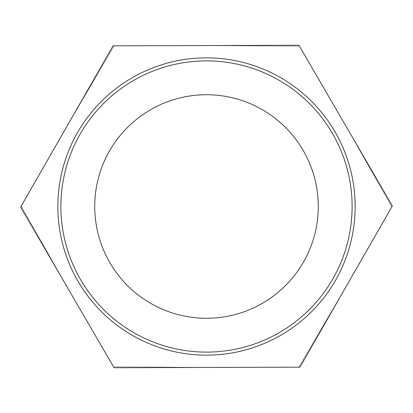 <?xml version="1.0" encoding="UTF-8"?>
<svg xmlns="http://www.w3.org/2000/svg" width="413" height="413" viewBox="0 0 413 413"><rect width="100%" height="100%" fill="white"/><g stroke="black" fill="none" stroke-linecap="round" stroke-linejoin="round"><path stroke-width="0.31" stroke-dasharray="2.06 1.55" d="M20.655 207.089L114.071 367.735L20.655 207.089A185.845 185.845 0 0 1 20.655 207.073L113.069 45.848L20.655 207.073L114.076 367.74L299.926 367.162L114.086 367.74L299.921 367.162L392.35 205.922L299.931 367.152L392.345 205.927L298.924 45.26L113.074 45.838L298.914 45.26L113.079 45.838L20.65 207.078M298.929 45.265L392.345 205.911L298.929 45.265A185.845 185.845 0 0 0 298.914 45.26M391.803 206.872L346.053 126.301L391.803 206.872M113.529 366.79L206.175 367.451L113.529 366.79M299.471 46.21L206.825 45.549L299.471 46.21M345.727 287.257L298.831 367.162L345.727 287.257M67.273 125.743L114.169 45.838L67.273 125.743M66.947 286.699L21.197 206.128L66.947 286.699M206.5 355.154A148.654 148.654 0 0 0 335.237 132.175A148.654 148.654 0 0 0 77.763 132.175A148.654 148.654 0 0 0 206.5 355.154A148.654 148.654 0 0 0 335.237 132.175A148.654 148.654 0 0 0 77.763 132.175A148.654 148.654 0 0 0 206.5 355.154A148.654 148.654 0 0 0 335.237 132.175A148.654 148.654 0 0 0 77.763 132.175A148.654 148.654 0 0 0 206.5 355.154M318.273 206.5A111.773 111.773 0 0 0 206.5 94.727A111.773 111.773 0 0 0 94.727 206.5A111.773 111.773 0 0 0 206.5 318.273A111.773 111.773 0 0 0 318.273 206.5"/><path stroke-width="0.62" d="M114.076 367.74L20.65 207.078L113.074 45.838L298.924 45.26L392.35 205.922L299.926 367.162L114.076 367.74M206.5 355.154A148.654 148.654 0 0 0 335.237 132.175A148.654 148.654 0 0 0 77.763 132.175A148.654 148.654 0 0 0 206.5 355.154M206.5 352.113A145.613 145.613 0 0 1 80.396 133.693A145.613 145.613 0 0 1 332.604 133.693A145.613 145.613 0 0 1 206.5 352.113M206.5 318.273A111.773 111.773 0 0 0 303.297 150.616A111.773 111.773 0 0 0 109.703 150.616A111.773 111.773 0 0 0 206.5 318.273"/></g></svg>
